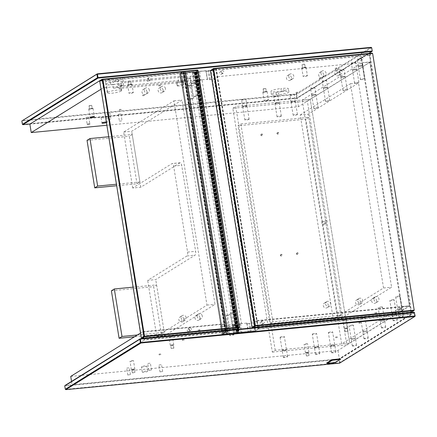 <?xml version="1.0" encoding="UTF-8"?>
<svg xmlns="http://www.w3.org/2000/svg" width="437" height="437" viewBox="0 0 437 437"><rect width="100%" height="100%" fill="white"/><g stroke="black" fill="none" stroke-linecap="round" stroke-linejoin="round"><path stroke-width="0.33" stroke-dasharray="2.19 1.64" d="M195.224 82.943A2.169 0.355 -9.2 0 1 192.87 83.543A2.169 0.355 -9.2 0 1 191.073 83.483A2.169 0.355 -9.2 0 1 193.154 82.784A2.169 0.355 -9.2 0 1 195.35 82.79A2.169 0.355 -9.2 0 1 195.224 82.943M194.115 76.082A2.169 0.355 -9.2 0 1 191.761 76.683A2.169 0.355 -9.2 0 1 189.958 76.622A2.169 0.355 -9.2 0 1 192.045 75.923A2.169 0.355 -9.2 0 1 194.241 75.929A2.169 0.355 -9.2 0 1 194.115 76.082M191.401 85.319A2.169 0.355 -9.2 0 1 189.046 85.92A2.169 0.355 -9.2 0 1 187.249 85.86A2.169 0.355 -9.2 0 1 189.33 85.16A2.169 0.355 -9.2 0 1 191.532 85.166A2.169 0.355 -9.2 0 1 191.401 85.319M190.292 78.458A2.169 0.355 -9.2 0 1 187.937 79.059A2.169 0.355 -9.2 0 1 186.14 78.999A2.169 0.355 -9.2 0 1 188.221 78.299A2.169 0.355 -9.2 0 1 190.417 78.305A2.169 0.355 -9.2 0 1 190.292 78.458M268.345 100.062A2.169 0.355 -9.2 0 1 265.991 100.663A2.169 0.355 -9.2 0 1 264.194 100.603A2.169 0.355 -9.2 0 1 266.275 99.904A2.169 0.355 -9.2 0 1 268.476 99.909A2.169 0.355 -9.2 0 1 268.345 100.062M266.98 91.617A2.169 0.355 170.8 0 0 267.105 91.464A2.169 0.355 170.8 0 0 264.909 91.464A2.169 0.355 170.8 0 0 262.828 92.158A2.169 0.355 170.8 0 0 264.625 92.218A2.169 0.355 170.8 0 0 266.98 91.617M307.282 75.869A2.169 0.355 -9.2 0 1 304.928 76.47A2.169 0.355 -9.2 0 1 303.131 76.409A2.169 0.355 -9.2 0 1 305.212 75.71A2.169 0.355 -9.2 0 1 307.408 75.716A2.169 0.355 -9.2 0 1 307.282 75.869M305.916 67.424A2.169 0.355 170.8 0 0 306.042 67.271A2.169 0.355 170.8 0 0 303.846 67.265A2.169 0.355 170.8 0 0 301.759 67.964A2.169 0.355 170.8 0 0 303.562 68.025A2.169 0.355 170.8 0 0 305.916 67.424M133.187 92.726A2.169 0.355 -9.2 0 1 130.832 93.327A2.169 0.355 -9.2 0 1 129.035 93.267A2.169 0.355 -9.2 0 1 131.116 92.568A2.169 0.355 -9.2 0 1 133.312 92.573A2.169 0.355 -9.2 0 1 133.187 92.726M131.821 84.281A2.169 0.355 170.8 0 0 131.947 84.128A2.169 0.355 170.8 0 0 129.751 84.123A2.169 0.355 170.8 0 0 127.67 84.822A2.169 0.355 170.8 0 0 129.467 84.882A2.169 0.355 170.8 0 0 131.821 84.281M92.884 108.474A2.169 0.355 170.8 0 0 93.01 108.321A2.169 0.355 170.8 0 0 90.814 108.321A2.169 0.355 170.8 0 0 88.733 109.015A2.169 0.355 170.8 0 0 90.53 109.081A2.169 0.355 170.8 0 0 92.884 108.474M297.269 92.923L296.193 93.218L297.269 92.923M297.144 92.131L296.067 92.431L297.144 92.131M320.567 78.442L319.491 78.742L320.567 78.442M320.441 77.649L319.365 77.95L320.441 77.649M335.856 68.942L336.932 68.642L335.856 68.942M335.731 68.15L336.807 67.85L335.731 68.15M120.628 110.026L119.552 110.326L120.628 110.026M120.497 109.234L119.421 109.534L120.497 109.234M143.926 95.545L142.85 95.845L143.926 95.545M143.8 94.758L142.724 95.053L143.8 94.758M159.215 86.045L160.292 85.745L159.215 86.045M159.09 85.253L160.16 84.953L159.09 85.253M106.349 121.989A2.709 0.442 -9.2 0 1 107.311 122.169A2.709 0.442 -9.2 0 1 106.459 122.644M101.264 117.569A2.709 0.442 -9.2 0 1 104.208 116.816A2.709 0.442 -9.2 0 1 106.459 116.892A2.709 0.442 -9.2 0 1 103.853 117.761A2.709 0.442 -9.2 0 1 101.105 117.755A2.709 0.442 -9.2 0 1 101.264 117.569M119.481 121.164L122.076 120.825L119.481 121.164M118.372 114.303L120.967 113.964L118.372 114.303M108.294 119.672L110.889 119.334L108.294 119.672M107.18 112.812L109.78 112.473L107.18 112.812M86.165 117.422L88.76 117.083L86.165 117.422M242.846 106.546A2.169 0.355 -9.2 0 1 245.201 105.94A2.169 0.355 -9.2 0 1 246.998 106.005A2.169 0.355 -9.2 0 1 244.911 106.699A2.169 0.355 -9.2 0 1 242.715 106.699A2.169 0.355 -9.2 0 1 242.846 106.546M241.732 99.685A2.169 0.355 170.8 0 0 241.606 99.838A2.169 0.355 170.8 0 0 243.802 99.838A2.169 0.355 170.8 0 0 245.884 99.144A2.169 0.355 170.8 0 0 244.086 99.079A2.169 0.355 170.8 0 0 241.732 99.685M275.053 103.427A2.169 0.355 -9.2 0 1 277.408 102.821A2.169 0.355 -9.2 0 1 279.205 102.886A2.169 0.355 -9.2 0 1 277.124 103.58A2.169 0.355 -9.2 0 1 274.928 103.58A2.169 0.355 -9.2 0 1 275.053 103.427M273.939 96.566A2.169 0.355 170.8 0 0 273.813 96.719A2.169 0.355 170.8 0 0 276.009 96.719A2.169 0.355 170.8 0 0 278.096 96.025A2.169 0.355 170.8 0 0 276.293 95.96A2.169 0.355 170.8 0 0 273.939 96.566M291.157 101.865A2.169 0.355 -9.2 0 1 293.511 101.264A2.169 0.355 -9.2 0 1 295.308 101.324A2.169 0.355 -9.2 0 1 293.227 102.023A2.169 0.355 -9.2 0 1 291.031 102.018A2.169 0.355 -9.2 0 1 291.157 101.865M290.048 95.004A2.169 0.355 170.8 0 0 289.917 95.157A2.169 0.355 170.8 0 0 292.113 95.162A2.169 0.355 170.8 0 0 294.199 94.463A2.169 0.355 170.8 0 0 292.402 94.403A2.169 0.355 170.8 0 0 290.048 95.004M311.832 95.091A2.169 0.355 -9.2 0 1 314.187 94.485A2.169 0.355 -9.2 0 1 315.984 94.55A2.169 0.355 -9.2 0 1 313.903 95.244A2.169 0.355 -9.2 0 1 311.707 95.244A2.169 0.355 -9.2 0 1 311.832 95.091M310.723 88.23A2.169 0.355 170.8 0 0 310.592 88.383A2.169 0.355 170.8 0 0 312.788 88.383A2.169 0.355 170.8 0 0 314.875 87.69A2.169 0.355 170.8 0 0 313.078 87.624A2.169 0.355 170.8 0 0 310.723 88.23M323.484 87.853A2.169 0.355 -9.2 0 1 325.838 87.247A2.169 0.355 -9.2 0 1 327.635 87.313A2.169 0.355 -9.2 0 1 325.554 88.006A2.169 0.355 -9.2 0 1 323.353 88.001A2.169 0.355 -9.2 0 1 323.484 87.853M322.369 80.992A2.169 0.355 170.8 0 0 322.244 81.14A2.169 0.355 170.8 0 0 324.44 81.145A2.169 0.355 170.8 0 0 326.521 80.452A2.169 0.355 170.8 0 0 324.724 80.386A2.169 0.355 170.8 0 0 322.369 80.992M340.958 76.994A2.169 0.355 -9.2 0 1 343.313 76.388A2.169 0.355 -9.2 0 1 345.11 76.453A2.169 0.355 -9.2 0 1 343.023 77.147A2.169 0.355 -9.2 0 1 340.827 77.147A2.169 0.355 -9.2 0 1 340.958 76.994M339.844 70.133A2.169 0.355 170.8 0 0 339.718 70.286A2.169 0.355 170.8 0 0 341.914 70.286A2.169 0.355 170.8 0 0 343.995 69.592A2.169 0.355 170.8 0 0 342.198 69.527A2.169 0.355 170.8 0 0 339.844 70.133M352.604 69.756A2.169 0.355 -9.2 0 1 354.959 69.15A2.169 0.355 -9.2 0 1 356.756 69.215A2.169 0.355 -9.2 0 1 354.675 69.909A2.169 0.355 -9.2 0 1 352.479 69.904A2.169 0.355 -9.2 0 1 352.604 69.756M351.495 62.895A2.169 0.355 170.8 0 0 351.364 63.043A2.169 0.355 170.8 0 0 353.566 63.048A2.169 0.355 170.8 0 0 355.647 62.354A2.169 0.355 170.8 0 0 353.85 62.289A2.169 0.355 170.8 0 0 351.495 62.895M358.427 66.134A2.169 0.355 -9.2 0 1 360.782 65.534A2.169 0.355 -9.2 0 1 362.584 65.594A2.169 0.355 -9.2 0 1 360.498 66.287A2.169 0.355 -9.2 0 1 358.302 66.287A2.169 0.355 -9.2 0 1 358.427 66.134M357.319 59.274A2.169 0.355 170.8 0 0 357.193 59.427A2.169 0.355 170.8 0 0 359.389 59.427A2.169 0.355 170.8 0 0 361.47 58.733A2.169 0.355 170.8 0 0 359.673 58.673A2.169 0.355 170.8 0 0 357.319 59.274M118.968 88.591A7.314 1.196 170.8 0 0 120.765 87.842A7.314 1.196 170.8 0 0 121.196 87.329A7.314 1.196 170.8 0 0 121.153 87.231L180.989 81.435A3.25 0.53 170.8 0 0 176.685 82.637A3.25 0.53 170.8 0 0 176.99 82.801A3.25 0.53 170.8 0 0 180.634 82.522A3.25 0.53 170.8 0 0 183.108 81.599A3.25 0.53 170.8 0 0 182.803 81.429A3.25 0.53 170.8 0 0 180.989 81.435A3.25 0.53 -9.2 0 1 183.108 81.599A3.25 0.53 -9.2 0 1 178.804 82.795L177.952 77.518A3.25 0.53 170.8 0 0 182.251 76.317A3.25 0.53 170.8 0 0 180.137 76.158L123.032 81.692A7.047 1.153 170.8 0 0 117.526 81.566A7.314 1.196 170.8 0 0 106.322 83.882A7.314 1.196 170.8 0 0 105.896 84.39A7.314 1.196 170.8 0 0 112.844 84.478L113.44 88.17A7.314 1.196 170.8 0 0 118.711 87.007L118.968 88.591L178.804 82.795M177.504 85.969A3.25 0.53 -9.2 0 1 177.198 85.805A3.25 0.53 -9.2 0 1 179.673 84.876A3.25 0.53 -9.2 0 1 183.316 84.598A3.25 0.53 -9.2 0 1 183.616 84.762A3.25 0.53 -9.2 0 1 181.147 85.69A3.25 0.53 -9.2 0 1 177.504 85.969L176.99 82.801M107.693 92.322A7.314 1.196 -9.2 0 1 115.641 90.29A7.314 1.196 -9.2 0 1 121.71 90.497A7.314 1.196 -9.2 0 1 121.278 91.011A7.314 1.196 -9.2 0 1 113.33 93.043A7.314 1.196 -9.2 0 1 107.262 92.835A7.314 1.196 -9.2 0 1 107.693 92.322L106.322 83.882M121.153 87.231L120.896 85.647A7.314 1.196 170.8 0 0 118.121 85.264L117.526 81.566M120.896 85.647L123.627 85.384A7.047 1.153 170.8 0 0 118.121 85.264M123.627 85.384L123.032 81.692M102.651 79.272L182.972 71.493L179.968 73.361A3.25 0.53 170.8 0 0 179.782 73.585A3.25 0.53 170.8 0 0 181.896 73.744L182.901 73.645A3.25 0.53 170.8 0 0 187.009 72.679L193.558 72.045L192.646 72.608A3.25 0.53 170.8 0 0 192.455 72.837A3.25 0.53 170.8 0 0 195.153 72.93A3.25 0.53 170.8 0 0 198.688 72.023L199.594 71.46L206.133 70.827A3.25 0.53 170.8 0 0 205.947 71.051A3.25 0.53 170.8 0 0 208.067 71.209L209.072 71.116A3.25 0.53 170.8 0 0 213.185 70.144L216.189 68.276L369.178 53.461L297.094 98.254L29.869 124.13M112.844 84.478A7.047 1.153 170.8 0 0 119.088 83.522A7.047 1.153 170.8 0 0 120.847 83.046L177.952 77.518M113.44 88.17A7.047 1.153 170.8 0 0 119.689 87.214A7.047 1.153 170.8 0 0 121.448 86.739L118.711 87.007M120.847 83.046L121.448 86.739M216.189 68.276L217.555 76.721L214.551 78.589A3.25 0.53 -9.2 0 1 210.443 79.556L209.432 79.654A3.25 0.53 -9.2 0 1 207.318 79.496A3.25 0.53 -9.2 0 1 207.504 79.272L200.965 79.905L200.053 80.468A3.25 0.53 -9.2 0 1 196.524 81.375A3.25 0.53 -9.2 0 1 193.826 81.282A3.25 0.53 -9.2 0 1 194.017 81.053L194.924 80.49L188.374 81.124A3.25 0.53 -9.2 0 1 184.272 82.09L183.267 82.189A3.25 0.53 -9.2 0 1 181.147 82.03A3.25 0.53 -9.2 0 1 181.339 81.801L184.343 79.938L182.972 71.493M101.04 89.197L103.318 87.782L184.343 79.938M217.555 76.721L370.543 61.907L298.466 106.699L106.879 125.25M207.504 79.272L206.127 70.827M103.318 87.782L102.001 79.671M298.466 106.699L297.094 98.254M370.543 61.907L369.178 53.461M199.594 71.46L200.965 79.905M193.558 72.045L194.924 80.49M187.031 72.673L188.402 81.118M187.009 72.679L188.374 81.124M23.035 124.714L22.653 124.398L296.625 97.872L296.674 98.216L30.016 124.037M22.396 124.348L22.353 120.492L295.991 93.993L296.078 94.49L21.85 120.973M368.844 53.456L296.674 98.216M113.336 84.538L110.818 84.783A7.587 1.24 -9.2 0 1 105.88 84.412A7.587 1.24 -9.2 0 1 115.92 81.615L118.432 81.369A7.587 1.24 -9.2 0 1 123.376 81.741A7.587 1.24 -9.2 0 1 113.336 84.538L112.822 81.369L110.31 81.615A7.587 1.24 -9.2 0 1 105.366 81.244A7.587 1.24 -9.2 0 1 115.406 78.447L117.919 78.207A7.587 1.24 -9.2 0 1 122.863 78.573A7.587 1.24 -9.2 0 1 112.822 81.369M281.439 91.748L283.952 91.508A7.587 1.24 -9.2 0 1 288.895 91.874A7.587 1.24 -9.2 0 1 278.855 94.671L276.342 94.916A7.587 1.24 -9.2 0 1 271.399 94.545A7.587 1.24 -9.2 0 1 281.439 91.748L280.925 88.58L283.438 88.34A7.587 1.24 -9.2 0 1 288.382 88.711A7.587 1.24 -9.2 0 1 278.342 91.508L275.829 91.748A7.587 1.24 -9.2 0 1 270.885 91.377A7.587 1.24 -9.2 0 1 280.925 88.58M304.354 67.336L305.239 67.402L302.562 67.833L304.354 67.336M264.511 92.092L263.631 92.027L266.302 91.595L264.511 92.092M130.264 84.194L131.144 84.259L128.467 84.691L130.264 84.194M90.415 108.955L89.536 108.884L92.207 108.452L90.415 108.955M295.991 93.993L371.16 47.371M371.69 47.715L296.625 94.365L296.215 93.944M296.898 98.167L372.242 51.096M296.625 94.365L297.176 97.741L296.625 97.872L296.078 94.49L296.625 94.365M89.902 105.787L89.022 105.721L91.699 105.284L89.902 105.787M129.751 81.025L130.63 81.091L127.959 81.528L129.751 81.025M263.997 88.93L263.118 88.864L265.789 88.427L263.997 88.93M303.846 64.168L304.726 64.234L302.049 64.665L303.846 64.168M228.038 333.409L223.012 333.835L225.334 332.388L227.295 332.033L225.416 332.136L222.231 334.054L238.198 332.524L236.614 333.415L237.51 333.497L239.405 332.404L255.284 330.869L258.469 328.952L254.962 330.804L228.038 333.409L185.752 72.575L184.381 72.815L226.606 333.529M184.381 72.815L180.781 73.121L183.108 71.668L185.064 71.318L183.19 71.422L180.006 73.34L195.973 71.805L194.389 72.7L195.279 72.782L197.18 71.69L213.059 70.155L216.151 68.232L212.737 70.089L185.812 72.695M196.945 71.854L239.17 332.568M239.066 332.568L196.841 71.848L239.066 332.568M197.032 71.87L239.257 332.59M196.601 72.078L238.826 332.797M196.666 72.1L238.897 332.814M196.235 72.307L238.465 333.021M196.306 72.324L238.531 333.038M195.874 72.531L238.099 333.251M195.94 72.553L238.165 333.267M196.044 71.81L238.269 332.53L196.038 71.821M185.064 71.318L226.989 330.159L185.064 71.318M227.295 332.033L227.027 330.388L227.295 332.033M184.19 71.493L226.415 332.207M183.502 71.608L225.727 332.322M185.048 72.695L227.273 333.415M410.873 311.996L369.489 55.45L210.902 70.63L252.286 327.176L410.873 311.996L411.255 312.313L414.21 310.226M252.482 327.335L252.526 327.684M411.009 311.805L411.588 311.854L370.013 55.149L369.489 55.45M369.298 55.291L369.538 54.767L370.013 55.149L372.635 53.522M210.902 70.63L210.814 70.133L369.538 54.767L372.16 53.134M210.765 70.821L210.481 70.597M373.673 298.072A2.709 2.491 58.1 0 0 371.985 302.027A2.709 2.491 58.1 0 0 376.47 299.913A2.709 2.491 58.1 0 0 373.673 298.072M357.57 299.635A2.709 2.491 58.1 0 0 355.882 303.584A2.709 2.491 58.1 0 0 360.361 301.475A2.709 2.491 58.1 0 0 357.57 299.635M325.357 302.748A2.709 2.491 58.1 0 0 323.675 306.703A2.709 2.491 58.1 0 0 328.154 304.594A2.709 2.491 58.1 0 0 325.357 302.748M337.686 75.885A2.709 2.491 58.1 0 0 339.369 71.93A2.709 2.491 58.1 0 0 334.889 74.039A2.709 2.491 58.1 0 0 337.686 75.885M321.583 77.442A2.709 2.491 58.1 0 0 323.265 73.492A2.709 2.491 58.1 0 0 318.786 75.601A2.709 2.491 58.1 0 0 321.583 77.442M289.37 80.561A2.709 2.491 58.1 0 0 291.058 76.612A2.709 2.491 58.1 0 0 286.574 78.72A2.709 2.491 58.1 0 0 289.37 80.561M261.233 321.823A1.355 1.245 58.1 0 0 260.392 323.801A1.355 1.245 58.1 0 0 262.632 322.746A1.355 1.245 58.1 0 0 261.233 321.823M221.144 74.306A1.355 1.245 58.1 0 0 221.985 72.329A1.355 1.245 58.1 0 0 219.745 73.383A1.355 1.245 58.1 0 0 221.144 74.306M400.636 308.325A1.355 1.245 58.1 0 0 399.789 310.303A1.355 1.245 58.1 0 0 402.035 309.249A1.355 1.245 58.1 0 0 400.636 308.325M360.547 60.803A1.355 1.245 58.1 0 0 361.388 58.831A1.355 1.245 58.1 0 0 359.148 59.885A1.355 1.245 58.1 0 0 360.547 60.803M281.002 254.514A0.814 0.748 58.1 0 0 280.494 255.7A0.814 0.748 58.1 0 0 281.838 255.066A0.814 0.748 58.1 0 0 281.002 254.514M297.105 252.952A0.814 0.748 58.1 0 0 296.597 254.143A0.814 0.748 58.1 0 0 297.941 253.509A0.814 0.748 58.1 0 0 297.105 252.952M277.615 132.624A0.814 0.748 58.1 0 0 277.107 133.809A0.814 0.748 58.1 0 0 278.451 133.176A0.814 0.748 58.1 0 0 277.615 132.624M261.512 134.186A0.814 0.748 58.1 0 0 261.004 135.372A0.814 0.748 58.1 0 0 262.347 134.738A0.814 0.748 58.1 0 0 261.512 134.186M261.785 134.012A0.814 0.748 58.1 0 0 261.277 135.202A0.814 0.748 58.1 0 0 262.621 134.569A0.814 0.748 58.1 0 0 261.785 134.012M277.888 132.455A0.814 0.748 58.1 0 0 277.38 133.64A0.814 0.748 58.1 0 0 278.724 133.006A0.814 0.748 58.1 0 0 277.888 132.455M297.378 252.783A0.814 0.748 58.1 0 0 296.87 253.968A0.814 0.748 58.1 0 0 298.214 253.34A0.814 0.748 58.1 0 0 297.378 252.783M281.275 254.345A0.814 0.748 58.1 0 0 280.767 255.53A0.814 0.748 58.1 0 0 282.111 254.897A0.814 0.748 58.1 0 0 281.275 254.345M362.18 59.787A1.355 1.245 -121.9 0 1 361.252 57.318A1.355 1.245 -121.9 0 1 363.027 57.81A1.355 1.245 -121.9 0 1 362.18 59.787M402.275 307.309A1.355 1.245 58.1 0 0 401.428 309.287A1.355 1.245 58.1 0 0 403.668 308.227A1.355 1.245 58.1 0 0 402.275 307.309M222.783 73.285A1.355 1.245 -121.9 0 1 221.854 70.816A1.355 1.245 -121.9 0 1 223.624 71.307A1.355 1.245 -121.9 0 1 222.783 73.285M262.872 320.807A1.355 1.245 58.1 0 0 262.025 322.785A1.355 1.245 58.1 0 0 264.27 321.73A1.355 1.245 58.1 0 0 262.872 320.807M291.741 79.092A2.709 2.491 58.1 0 0 293.424 75.137A2.709 2.491 58.1 0 0 288.944 77.251A2.709 2.491 58.1 0 0 291.741 79.092M323.948 75.972A2.709 2.491 58.1 0 0 325.636 72.018A2.709 2.491 58.1 0 0 321.151 74.132A2.709 2.491 58.1 0 0 323.948 75.972M340.052 74.41A2.709 2.491 58.1 0 0 341.739 70.461A2.709 2.491 58.1 0 0 337.255 72.569A2.709 2.491 58.1 0 0 340.052 74.41M327.723 301.279A2.709 2.491 58.1 0 0 326.04 305.234A2.709 2.491 58.1 0 0 330.519 303.125A2.709 2.491 58.1 0 0 327.723 301.279M359.935 298.16A2.709 2.491 58.1 0 0 358.247 302.114A2.709 2.491 58.1 0 0 362.732 300.006A2.709 2.491 58.1 0 0 359.935 298.16M376.038 296.603A2.709 2.491 58.1 0 0 374.351 300.552A2.709 2.491 58.1 0 0 378.835 298.444A2.709 2.491 58.1 0 0 376.038 296.603M108.742 136.737L132.22 134.459L139.916 181.961L137.005 183.769L116.674 185.736M132.22 134.459L129.308 136.273L137.005 183.769M87.034 140.364L129.308 136.273M139.916 181.961L116.433 184.234M133.099 287.147L156.583 284.875L153.671 286.683L161.362 334.185L134.47 336.785M111.397 290.78L153.671 286.683M156.583 284.875L164.274 332.371L137.387 334.977M164.274 332.371L161.362 334.185M300.224 114.975L350.463 83.757L383.544 288.005L333.305 319.223L300.224 114.975L308.276 114.199L358.515 82.981L391.596 287.224L341.357 318.442L308.276 114.199M333.305 319.223L341.357 318.442M383.544 288.005L391.596 287.224M350.463 83.757L358.515 82.981M180.088 162.804L140.769 187.238L132.717 188.019L172.036 163.585A3.25 1.169 84.5 0 1 172.233 163.514A3.25 1.169 84.5 0 1 173.636 166.076L187.571 252.1A3.25 1.169 84.5 0 1 186.992 255.945L147.679 280.379L155.73 279.598L195.044 255.164A3.25 1.169 -95.5 0 0 195.623 251.319L181.688 165.295A3.25 1.169 -95.5 0 0 180.284 162.739A3.25 1.169 -95.5 0 0 180.088 162.804L172.036 163.585M132.717 188.019L123.655 132.072L173.893 100.854L206.974 305.102L156.736 336.321L147.679 280.379M156.736 336.321L164.787 335.54L155.73 279.598M123.655 132.072L131.706 131.297L181.945 100.078L215.026 304.321L164.787 335.54M140.769 187.238L131.706 131.297M206.974 305.102L215.026 304.321M173.893 100.854L181.945 100.078M65.943 389.651L65.566 389.334L339.538 362.803L415.15 316.027M339.582 363.152L338.992 359.427L65.015 385.958L65.31 389.285M339.811 363.098L340.084 362.677L339.538 359.296L338.992 359.427L338.899 358.93L414.074 312.308M414.604 312.652L339.538 359.296L339.128 358.875M64.758 385.904L65.26 385.429L338.899 358.93M346.585 328.045L344.793 328.548L347.464 328.116L346.585 328.045M306.736 352.806L308.533 352.309L305.856 352.741L306.736 352.806M172.489 344.908L170.698 345.405L173.369 344.973L172.489 344.908M132.646 369.664L134.438 369.167L131.761 369.598L132.646 369.664M133.154 372.832L134.951 372.335L132.274 372.766L133.154 372.832M173.003 348.071L171.211 348.573L173.882 348.136L173.003 348.071M307.249 355.975L309.041 355.472L306.37 355.909L307.249 355.975M347.098 331.213L345.301 331.716L347.978 331.279L347.098 331.213M142.664 331.699L142.877 332.027L223.902 324.183L223.684 323.85L142.664 331.699L140.528 333.021M223.684 323.85L220.827 325.631A3.25 0.53 170.8 0 0 220.636 325.855A3.25 0.53 170.8 0 0 222.755 326.013L223.76 325.915A3.25 0.53 170.8 0 0 227.874 324.948L234.418 324.314L233.505 324.877A3.25 0.53 170.8 0 0 233.314 325.106A3.25 0.53 170.8 0 0 236.013 325.199A3.25 0.53 170.8 0 0 239.547 324.292L240.454 323.73L246.998 323.096A3.25 0.53 170.8 0 0 246.807 323.32A3.25 0.53 170.8 0 0 248.926 323.478L249.931 323.385A3.25 0.53 170.8 0 0 254.044 322.413L256.901 320.638L257.114 320.966L258.267 329.083L411.261 314.263L411.337 313.755L258.343 328.569M70.728 376.399L337.954 350.523L409.89 305.824L256.901 320.638M397.921 309.959A2.169 0.355 170.8 0 0 397.796 310.112A2.169 0.355 170.8 0 0 399.992 310.117A2.169 0.355 170.8 0 0 402.073 309.418A2.169 0.355 170.8 0 0 400.276 309.358A2.169 0.355 170.8 0 0 397.921 309.959M392.098 313.58A2.169 0.355 170.8 0 0 391.967 313.733A2.169 0.355 170.8 0 0 394.169 313.733A2.169 0.355 170.8 0 0 396.25 313.039A2.169 0.355 170.8 0 0 394.453 312.974A2.169 0.355 170.8 0 0 392.098 313.58M380.447 320.818A2.169 0.355 170.8 0 0 380.321 320.971A2.169 0.355 170.8 0 0 382.517 320.971A2.169 0.355 170.8 0 0 384.598 320.277A2.169 0.355 170.8 0 0 382.801 320.217A2.169 0.355 170.8 0 0 380.447 320.818M362.972 331.678A2.169 0.355 170.8 0 0 362.847 331.83A2.169 0.355 170.8 0 0 365.042 331.83A2.169 0.355 170.8 0 0 367.124 331.137A2.169 0.355 170.8 0 0 365.327 331.071A2.169 0.355 170.8 0 0 362.972 331.678M351.326 338.915A2.169 0.355 170.8 0 0 351.195 339.068A2.169 0.355 170.8 0 0 353.391 339.068A2.169 0.355 170.8 0 0 355.478 338.375A2.169 0.355 170.8 0 0 353.68 338.314A2.169 0.355 170.8 0 0 351.326 338.915M330.645 345.694A2.169 0.355 170.8 0 0 330.519 345.842A2.169 0.355 170.8 0 0 332.715 345.847A2.169 0.355 170.8 0 0 334.802 345.148A2.169 0.355 170.8 0 0 333.005 345.088A2.169 0.355 170.8 0 0 330.645 345.694M314.542 347.251A2.169 0.355 170.8 0 0 314.416 347.404A2.169 0.355 170.8 0 0 316.612 347.404A2.169 0.355 170.8 0 0 318.699 346.71A2.169 0.355 170.8 0 0 316.896 346.65A2.169 0.355 170.8 0 0 314.542 347.251M282.335 350.37A2.169 0.355 170.8 0 0 282.209 350.523A2.169 0.355 170.8 0 0 284.405 350.523A2.169 0.355 170.8 0 0 286.486 349.829A2.169 0.355 170.8 0 0 284.689 349.769A2.169 0.355 170.8 0 0 282.335 350.37M126.763 368.107L129.363 367.768L126.763 368.107M147.782 363.497L150.377 363.158L147.782 363.497M158.975 364.988L161.57 364.649L158.975 364.988M141.61 366.67A2.709 0.442 170.8 0 0 141.451 366.862A2.709 0.442 170.8 0 0 144.199 366.867A2.709 0.442 170.8 0 0 146.805 365.993A2.709 0.442 170.8 0 0 144.554 365.916A2.709 0.442 170.8 0 0 141.61 366.67M198.709 329.869L199.78 329.569L198.709 329.869M183.414 339.374L182.344 339.669L183.414 339.374M160.117 353.85L159.041 354.15L160.117 353.85M375.35 312.766L376.426 312.466L375.35 312.766M360.061 322.266L358.985 322.566L360.061 322.266M336.763 336.747L335.687 337.047L336.763 336.747M133.367 360.782A1.759 0.29 170.8 0 0 133.471 360.656A1.759 0.29 170.8 0 0 131.684 360.656A1.759 0.29 170.8 0 0 129.991 361.219A1.759 0.29 170.8 0 0 131.455 361.268A1.759 0.29 170.8 0 0 133.367 360.782M172.304 336.588A1.759 0.29 170.8 0 0 172.402 336.463A1.759 0.29 170.8 0 0 170.621 336.457A1.759 0.29 170.8 0 0 168.928 337.025A1.759 0.29 170.8 0 0 170.386 337.074A1.759 0.29 170.8 0 0 172.304 336.588M346.394 319.726A1.759 0.29 170.8 0 0 346.497 319.605A1.759 0.29 170.8 0 0 344.717 319.6A1.759 0.29 170.8 0 0 343.023 320.168A1.759 0.29 170.8 0 0 344.482 320.217A1.759 0.29 170.8 0 0 346.394 319.726M307.462 343.924A1.759 0.29 170.8 0 0 307.566 343.799A1.759 0.29 170.8 0 0 305.78 343.799A1.759 0.29 170.8 0 0 304.086 344.361A1.759 0.29 170.8 0 0 305.545 344.411A1.759 0.29 170.8 0 0 307.462 343.924M232.713 328.012A2.169 0.355 170.8 0 0 232.839 327.859A2.169 0.355 170.8 0 0 230.643 327.854A2.169 0.355 170.8 0 0 228.562 328.553A2.169 0.355 170.8 0 0 230.359 328.613A2.169 0.355 170.8 0 0 232.713 328.012M236.537 325.636A2.169 0.355 170.8 0 0 236.663 325.483A2.169 0.355 170.8 0 0 234.467 325.478A2.169 0.355 170.8 0 0 232.386 326.177A2.169 0.355 170.8 0 0 234.183 326.237A2.169 0.355 170.8 0 0 236.537 325.636M258.267 329.083L255.41 330.858A3.25 0.53 -9.2 0 1 251.297 331.825L250.292 331.923A3.25 0.53 -9.2 0 1 248.172 331.765A3.25 0.53 -9.2 0 1 248.363 331.536L241.825 332.169L240.913 332.737A3.25 0.53 -9.2 0 1 237.378 333.644A3.25 0.53 -9.2 0 1 234.685 333.551A3.25 0.53 -9.2 0 1 234.871 333.322L235.783 332.759L229.239 333.387A3.25 0.53 -9.2 0 1 225.131 334.36L224.121 334.458A3.25 0.53 -9.2 0 1 222.007 334.3A3.25 0.53 -9.2 0 1 222.198 334.07L225.055 332.295L224.935 330.591M224.902 330.361L223.902 324.183M225.131 331.781L144.106 339.631L144.03 340.144L225.055 332.295M144.03 340.144L72.094 384.844L339.325 358.968L411.261 314.263M134.733 369.227A1.759 0.29 -9.2 0 1 132.821 369.713A1.759 0.29 -9.2 0 1 131.362 369.664A1.759 0.29 -9.2 0 1 133.05 369.101A1.759 0.29 -9.2 0 1 134.836 369.101A1.759 0.29 -9.2 0 1 134.733 369.227M173.669 345.028A1.759 0.29 -9.2 0 1 171.757 345.52A1.759 0.29 -9.2 0 1 170.293 345.47A1.759 0.29 -9.2 0 1 171.987 344.902A1.759 0.29 -9.2 0 1 173.773 344.908A1.759 0.29 -9.2 0 1 173.669 345.028M347.765 328.171A1.759 0.29 -9.2 0 1 345.853 328.662A1.759 0.29 -9.2 0 1 344.389 328.613A1.759 0.29 -9.2 0 1 346.082 328.045A1.759 0.29 -9.2 0 1 347.868 328.05A1.759 0.29 -9.2 0 1 347.765 328.171M308.828 352.364A1.759 0.29 -9.2 0 1 306.916 352.856A1.759 0.29 -9.2 0 1 305.452 352.806A1.759 0.29 -9.2 0 1 307.145 352.238A1.759 0.29 -9.2 0 1 308.932 352.244A1.759 0.29 -9.2 0 1 308.828 352.364M71.542 381.435L72.094 384.844M142.877 332.027L143.877 338.205M143.915 338.435L144.106 339.631M257.114 320.966L410.103 306.151L411.102 312.329M411.141 312.559L411.337 313.755M410.103 306.151L409.89 305.824M237.646 332.497A2.169 0.355 170.8 0 0 237.777 332.344A2.169 0.355 170.8 0 0 235.576 332.339A2.169 0.355 170.8 0 0 233.495 333.038A2.169 0.355 170.8 0 0 235.292 333.098A2.169 0.355 170.8 0 0 237.646 332.497M233.828 334.873A2.169 0.355 170.8 0 0 233.953 334.72A2.169 0.355 170.8 0 0 231.757 334.715A2.169 0.355 170.8 0 0 229.671 335.414A2.169 0.355 170.8 0 0 231.468 335.474A2.169 0.355 170.8 0 0 233.828 334.873M336.889 337.539L335.813 337.834L336.889 337.539M360.186 323.058L359.11 323.358L360.186 323.058M375.476 313.558L376.552 313.258L375.476 313.558M160.248 354.642L159.172 354.942L160.248 354.642M183.545 340.166L182.469 340.461L183.545 340.166M198.835 330.662L199.911 330.361L198.835 330.662M142.467 371.947A2.709 0.442 170.8 0 0 142.309 372.138A2.709 0.442 170.8 0 0 145.051 372.144A2.709 0.442 170.8 0 0 147.657 371.27A2.709 0.442 170.8 0 0 145.412 371.193A2.709 0.442 170.8 0 0 142.467 371.947M160.084 371.849L162.679 371.51L160.084 371.849M148.897 370.358L151.492 370.019L148.897 370.358M127.877 374.968L130.472 374.629L127.877 374.968M283.444 357.231A2.169 0.355 170.8 0 0 283.318 357.384A2.169 0.355 170.8 0 0 285.514 357.384A2.169 0.355 170.8 0 0 287.601 356.69A2.169 0.355 170.8 0 0 285.803 356.63A2.169 0.355 170.8 0 0 283.444 357.231M315.656 354.112A2.169 0.355 170.8 0 0 315.53 354.265A2.169 0.355 170.8 0 0 317.726 354.265A2.169 0.355 170.8 0 0 319.808 353.571A2.169 0.355 170.8 0 0 318.01 353.511A2.169 0.355 170.8 0 0 315.656 354.112M331.759 352.555A2.169 0.355 170.8 0 0 331.634 352.703A2.169 0.355 170.8 0 0 333.83 352.708A2.169 0.355 170.8 0 0 335.911 352.009A2.169 0.355 170.8 0 0 334.114 351.949A2.169 0.355 170.8 0 0 331.759 352.555M352.435 345.776A2.169 0.355 170.8 0 0 352.309 345.929A2.169 0.355 170.8 0 0 354.505 345.929A2.169 0.355 170.8 0 0 356.587 345.235A2.169 0.355 170.8 0 0 354.789 345.175A2.169 0.355 170.8 0 0 352.435 345.776M364.087 338.538A2.169 0.355 170.8 0 0 363.955 338.691A2.169 0.355 170.8 0 0 366.151 338.691A2.169 0.355 170.8 0 0 368.238 337.998A2.169 0.355 170.8 0 0 366.441 337.932A2.169 0.355 170.8 0 0 364.087 338.538M381.556 327.679A2.169 0.355 170.8 0 0 381.43 327.832A2.169 0.355 170.8 0 0 383.626 327.832A2.169 0.355 170.8 0 0 385.713 327.138A2.169 0.355 170.8 0 0 383.91 327.078A2.169 0.355 170.8 0 0 381.556 327.679M393.207 320.441A2.169 0.355 170.8 0 0 393.082 320.594A2.169 0.355 170.8 0 0 395.277 320.594A2.169 0.355 170.8 0 0 397.359 319.9A2.169 0.355 170.8 0 0 395.561 319.835A2.169 0.355 170.8 0 0 393.207 320.441M399.03 316.82A2.169 0.355 170.8 0 0 398.905 316.972A2.169 0.355 170.8 0 0 401.1 316.978A2.169 0.355 170.8 0 0 403.187 316.279A2.169 0.355 170.8 0 0 401.385 316.219A2.169 0.355 170.8 0 0 399.03 316.82M229.239 333.387L227.874 324.948M234.418 324.314L235.783 332.759M240.454 323.73L241.825 332.169M246.998 323.096L248.363 331.536M337.954 350.523L339.325 358.968M100.1 80.856L194.913 71.673L194.667 72.203L100.188 81.353L100.1 80.856M197.529 70.046L194.913 71.673L195.383 72.056L194.667 72.203M198.005 70.428L195.383 72.056L236.958 328.761L236.384 328.717L194.864 72.362M141.812 338.407L141.763 338.058L236.242 328.908L236.625 329.225L239.58 327.133M141.342 338.019L141.763 338.058M99.762 81.315L141.572 337.899M183.868 319.13A2.709 2.491 58.1 0 0 179.924 317.076A2.709 2.491 58.1 0 0 179.241 320.687A2.709 2.491 58.1 0 0 183.868 319.13M199.971 317.573A2.709 2.491 58.1 0 0 196.027 315.514A2.709 2.491 58.1 0 0 195.344 319.13A2.709 2.491 58.1 0 0 199.971 317.573M147.029 91.666A2.709 2.491 58.1 0 0 143.079 89.607A2.709 2.491 58.1 0 0 142.396 93.223A2.709 2.491 58.1 0 0 147.029 91.666M163.132 90.104A2.709 2.491 58.1 0 0 159.183 88.05A2.709 2.491 58.1 0 0 158.5 91.661A2.709 2.491 58.1 0 0 163.132 90.104M189.734 330.088A1.355 1.245 58.1 0 0 187.757 329.061A1.355 1.245 58.1 0 0 187.418 330.869A1.355 1.245 58.1 0 0 189.734 330.088M149.214 79.927A1.355 1.245 58.1 0 0 147.242 78.9A1.355 1.245 58.1 0 0 146.898 80.708A1.355 1.245 58.1 0 0 149.214 79.927M150.852 78.911A1.355 1.245 -121.9 0 1 148.536 79.687A1.355 1.245 -121.9 0 1 148.88 77.884A1.355 1.245 -121.9 0 1 150.852 78.911M191.373 329.072A1.355 1.245 58.1 0 0 189.396 328.04A1.355 1.245 58.1 0 0 189.057 329.848A1.355 1.245 58.1 0 0 191.373 329.072M165.497 88.635A2.709 2.491 58.1 0 0 161.553 86.575A2.709 2.491 58.1 0 0 160.865 90.191A2.709 2.491 58.1 0 0 165.497 88.635M149.394 90.197A2.709 2.491 58.1 0 0 145.445 88.137A2.709 2.491 58.1 0 0 144.762 91.754A2.709 2.491 58.1 0 0 149.394 90.197M202.336 316.104A2.709 2.491 58.1 0 0 198.393 314.045A2.709 2.491 58.1 0 0 197.71 317.661A2.709 2.491 58.1 0 0 202.336 316.104M186.233 317.661A2.709 2.491 58.1 0 0 182.289 315.601A2.709 2.491 58.1 0 0 181.606 319.218A2.709 2.491 58.1 0 0 186.233 317.661M240.847 123.944L308.79 117.362L340.844 315.274L272.906 321.856L240.847 123.944L237.936 125.752L305.878 119.175L337.932 317.087L269.99 323.664L237.936 125.752M272.906 321.856L269.99 323.664M340.844 315.274L337.932 317.087M308.79 117.362L305.878 119.175M326.16 222.875A1.355 1.245 -121.9 0 1 325.232 220.406A1.355 1.245 -121.9 0 1 327.002 220.898A1.355 1.245 -121.9 0 1 326.16 222.875M323.249 224.689A1.355 1.245 58.1 0 0 324.09 222.712A1.355 1.245 58.1 0 0 321.851 223.766A1.355 1.245 58.1 0 0 323.249 224.689M246.872 106.153A2.174 0.355 170.8 0 0 247.003 106A2.174 0.355 170.8 0 0 244.802 105.994A2.174 0.355 170.8 0 0 242.71 106.694A2.174 0.355 170.8 0 0 244.512 106.759A2.174 0.355 170.8 0 0 246.872 106.153M249.014 119.345A2.174 0.355 -9.2 0 1 246.654 119.951A2.174 0.355 -9.2 0 1 244.851 119.891A2.174 0.355 -9.2 0 1 244.977 119.738A2.174 0.355 -9.2 0 1 247.337 119.132A2.174 0.355 -9.2 0 1 249.139 119.197A2.174 0.355 -9.2 0 1 249.014 119.345M279.085 103.034A2.174 0.355 170.8 0 0 279.21 102.881A2.174 0.355 170.8 0 0 277.009 102.881A2.174 0.355 170.8 0 0 274.922 103.574A2.174 0.355 170.8 0 0 276.725 103.64A2.174 0.355 170.8 0 0 279.085 103.034M281.22 116.226A2.174 0.355 -9.2 0 1 278.861 116.832A2.174 0.355 -9.2 0 1 277.058 116.772A2.174 0.355 -9.2 0 1 277.184 116.619A2.174 0.355 -9.2 0 1 279.543 116.013A2.174 0.355 -9.2 0 1 281.346 116.078A2.174 0.355 -9.2 0 1 281.22 116.226M295.188 101.477A2.174 0.355 170.8 0 0 295.314 101.324A2.174 0.355 170.8 0 0 293.112 101.318A2.174 0.355 170.8 0 0 291.026 102.018A2.174 0.355 170.8 0 0 292.828 102.078A2.174 0.355 170.8 0 0 295.188 101.477M297.324 114.669A2.174 0.355 -9.2 0 1 294.964 115.275A2.174 0.355 -9.2 0 1 293.161 115.21A2.174 0.355 -9.2 0 1 293.287 115.057A2.174 0.355 -9.2 0 1 295.647 114.456A2.174 0.355 -9.2 0 1 297.45 114.516A2.174 0.355 -9.2 0 1 297.324 114.669M286.366 349.982A2.174 0.355 -9.2 0 1 284.006 350.583A2.174 0.355 -9.2 0 1 282.204 350.523A2.174 0.355 -9.2 0 1 284.29 349.824A2.174 0.355 -9.2 0 1 286.492 349.829A2.174 0.355 -9.2 0 1 286.366 349.982M280.193 337.178A2.174 0.355 -9.2 0 1 282.553 336.572A2.174 0.355 -9.2 0 1 284.356 336.632A2.174 0.355 -9.2 0 1 284.23 336.785A2.174 0.355 -9.2 0 1 281.87 337.391A2.174 0.355 -9.2 0 1 280.068 337.326A2.174 0.355 -9.2 0 1 280.193 337.178M318.573 346.863A2.174 0.355 -9.2 0 1 316.213 347.464A2.174 0.355 -9.2 0 1 314.411 347.404A2.174 0.355 -9.2 0 1 316.497 346.705A2.174 0.355 -9.2 0 1 318.704 346.71A2.174 0.355 -9.2 0 1 318.573 346.863M312.4 334.059A2.174 0.355 -9.2 0 1 314.76 333.453A2.174 0.355 -9.2 0 1 316.563 333.513A2.174 0.355 -9.2 0 1 316.437 333.666A2.174 0.355 -9.2 0 1 314.077 334.272A2.174 0.355 -9.2 0 1 312.275 334.212A2.174 0.355 -9.2 0 1 312.4 334.059M334.676 345.301A2.174 0.355 -9.2 0 1 332.317 345.907A2.174 0.355 -9.2 0 1 330.514 345.842A2.174 0.355 -9.2 0 1 332.606 345.148A2.174 0.355 -9.2 0 1 334.808 345.148A2.174 0.355 -9.2 0 1 334.676 345.301M328.504 332.497A2.174 0.355 -9.2 0 1 330.864 331.896A2.174 0.355 -9.2 0 1 332.666 331.956A2.174 0.355 -9.2 0 1 332.541 332.109A2.174 0.355 -9.2 0 1 330.181 332.71A2.174 0.355 -9.2 0 1 328.378 332.65A2.174 0.355 -9.2 0 1 328.504 332.497M272.322 352.102L346.803 344.891L307.315 101.062L232.834 108.278L272.322 352.102L275.234 350.294L349.72 343.083L310.226 99.254L235.745 106.464L275.234 350.294M232.834 108.278L235.745 106.464M307.315 101.062L310.226 99.254L302.175 100.035L341.663 343.859L401.953 306.61L362.464 62.781L361.912 62.912L401.406 306.741M346.803 344.891L349.72 343.083L341.663 343.859M369.707 62.081L409.458 305.96L369.964 62.13L362.464 62.781M369.964 62.13L310.226 99.254L349.72 343.083L409.458 305.96M361.912 62.912L302.175 100.035M313.116 95.348A2.174 0.355 170.8 0 0 315.989 94.545A2.174 0.355 170.8 0 0 313.788 94.545A2.174 0.355 170.8 0 0 311.701 95.239A2.174 0.355 170.8 0 0 313.116 95.348M324.762 88.11A2.174 0.355 170.8 0 0 327.641 87.307A2.174 0.355 170.8 0 0 325.439 87.302A2.174 0.355 170.8 0 0 323.347 88.001A2.174 0.355 170.8 0 0 324.762 88.11M342.237 77.251A2.174 0.355 170.8 0 0 345.115 76.448A2.174 0.355 170.8 0 0 342.914 76.442A2.174 0.355 170.8 0 0 340.822 77.141A2.174 0.355 170.8 0 0 342.237 77.251M353.888 70.013A2.174 0.355 170.8 0 0 356.761 69.21A2.174 0.355 170.8 0 0 354.56 69.204A2.174 0.355 170.8 0 0 352.473 69.904A2.174 0.355 170.8 0 0 353.888 70.013M359.711 66.391A2.174 0.355 170.8 0 0 362.59 65.588A2.174 0.355 170.8 0 0 360.383 65.588A2.174 0.355 170.8 0 0 358.296 66.287A2.174 0.355 170.8 0 0 359.711 66.391M409.201 305.905L401.953 306.61M315.252 108.54A2.174 0.355 -9.2 0 1 313.837 108.436A2.174 0.355 -9.2 0 1 316.71 107.633A2.174 0.355 -9.2 0 1 318.125 107.742A2.174 0.355 -9.2 0 1 315.252 108.54M326.903 101.302A2.174 0.355 -9.2 0 1 325.489 101.198A2.174 0.355 -9.2 0 1 328.362 100.395A2.174 0.355 -9.2 0 1 329.777 100.499A2.174 0.355 -9.2 0 1 326.903 101.302M344.378 90.443A2.174 0.355 -9.2 0 1 342.958 90.339A2.174 0.355 -9.2 0 1 345.836 89.536A2.174 0.355 -9.2 0 1 347.251 89.645A2.174 0.355 -9.2 0 1 344.378 90.443M356.024 83.205A2.174 0.355 -9.2 0 1 354.609 83.101A2.174 0.355 -9.2 0 1 357.482 82.298A2.174 0.355 -9.2 0 1 358.903 82.402A2.174 0.355 -9.2 0 1 356.024 83.205M361.847 79.583A2.174 0.355 -9.2 0 1 360.432 79.479A2.174 0.355 -9.2 0 1 363.311 78.676A2.174 0.355 -9.2 0 1 364.726 78.786A2.174 0.355 -9.2 0 1 361.847 79.583M352.604 339.172A2.174 0.355 -9.2 0 1 351.19 339.068A2.174 0.355 -9.2 0 1 353.282 338.369A2.174 0.355 -9.2 0 1 355.483 338.375A2.174 0.355 -9.2 0 1 352.604 339.172M351.927 325.073A2.174 0.355 -9.2 0 1 353.347 325.177A2.174 0.355 -9.2 0 1 350.469 325.98A2.174 0.355 -9.2 0 1 349.054 325.876A2.174 0.355 -9.2 0 1 351.927 325.073M364.256 331.934A2.174 0.355 -9.2 0 1 362.841 331.83A2.174 0.355 -9.2 0 1 364.928 331.131A2.174 0.355 -9.2 0 1 367.129 331.137A2.174 0.355 -9.2 0 1 364.256 331.934M363.579 317.836A2.174 0.355 -9.2 0 1 364.993 317.939A2.174 0.355 -9.2 0 1 362.12 318.742A2.174 0.355 -9.2 0 1 360.705 318.633A2.174 0.355 -9.2 0 1 363.579 317.836M381.73 321.075A2.174 0.355 -9.2 0 1 380.316 320.971A2.174 0.355 -9.2 0 1 382.402 320.272A2.174 0.355 -9.2 0 1 384.604 320.277A2.174 0.355 -9.2 0 1 381.73 321.075M381.053 306.976A2.174 0.355 -9.2 0 1 382.468 307.08A2.174 0.355 -9.2 0 1 379.595 307.883A2.174 0.355 -9.2 0 1 378.18 307.779A2.174 0.355 -9.2 0 1 381.053 306.976M393.382 313.837A2.174 0.355 -9.2 0 1 391.962 313.733A2.174 0.355 -9.2 0 1 394.054 313.034A2.174 0.355 -9.2 0 1 396.255 313.034A2.174 0.355 -9.2 0 1 393.382 313.837M392.705 299.738A2.174 0.355 -9.2 0 1 394.119 299.842A2.174 0.355 -9.2 0 1 391.241 300.645A2.174 0.355 -9.2 0 1 389.826 300.536A2.174 0.355 -9.2 0 1 392.705 299.738M399.205 310.221A2.174 0.355 -9.2 0 1 397.79 310.112A2.174 0.355 -9.2 0 1 399.877 309.412A2.174 0.355 -9.2 0 1 402.078 309.418A2.174 0.355 -9.2 0 1 399.205 310.221M398.528 296.117A2.174 0.355 -9.2 0 1 399.942 296.22A2.174 0.355 -9.2 0 1 397.069 297.023A2.174 0.355 -9.2 0 1 395.649 296.92A2.174 0.355 -9.2 0 1 398.528 296.117M192.482 83.587A2.174 0.355 170.8 0 0 195.355 82.784A2.174 0.355 170.8 0 0 193.154 82.784A2.174 0.355 170.8 0 0 191.067 83.483A2.174 0.355 170.8 0 0 192.482 83.587M196.076 95.872A2.174 0.355 170.8 0 0 193.203 96.675A2.174 0.355 170.8 0 0 194.618 96.779A2.174 0.355 170.8 0 0 197.497 95.982A2.174 0.355 170.8 0 0 196.076 95.872M188.658 85.963A2.174 0.355 170.8 0 0 191.537 85.16A2.174 0.355 170.8 0 0 189.33 85.16A2.174 0.355 170.8 0 0 187.244 85.854A2.174 0.355 170.8 0 0 188.658 85.963M192.258 98.249A2.174 0.355 170.8 0 0 189.379 99.052A2.174 0.355 170.8 0 0 190.794 99.155A2.174 0.355 170.8 0 0 193.673 98.358A2.174 0.355 170.8 0 0 192.258 98.249M235.253 325.374A2.174 0.355 -9.2 0 1 236.668 325.483A2.174 0.355 -9.2 0 1 234.582 326.182A2.174 0.355 -9.2 0 1 232.38 326.177A2.174 0.355 -9.2 0 1 235.253 325.374M231.659 313.089A2.174 0.355 -9.2 0 1 230.239 312.985A2.174 0.355 -9.2 0 1 233.118 312.182A2.174 0.355 -9.2 0 1 234.532 312.286A2.174 0.355 -9.2 0 1 231.659 313.089M231.43 327.75A2.174 0.355 -9.2 0 1 232.845 327.859A2.174 0.355 -9.2 0 1 230.758 328.558A2.174 0.355 -9.2 0 1 228.556 328.553A2.174 0.355 -9.2 0 1 231.43 327.75M227.835 315.465A2.174 0.355 -9.2 0 1 226.421 315.356A2.174 0.355 -9.2 0 1 229.294 314.558A2.174 0.355 -9.2 0 1 230.709 314.662A2.174 0.355 -9.2 0 1 227.835 315.465M196.879 81.249L198.698 80.118L238.192 323.948L236.368 325.079L196.879 81.249L195.372 81.397L234.86 325.226L236.679 324.096L197.191 80.266L195.372 81.397M236.368 325.079L234.86 325.226M198.698 80.118L201.97 79.802L241.464 323.631L229.993 330.754L190.505 86.93L201.97 79.802M182.453 87.706L193.919 80.583L233.407 324.412L221.941 331.536L182.453 87.706L190.505 86.93M193.919 80.583L197.191 80.266M238.192 323.948L241.464 323.631M233.407 324.412L236.679 324.096M221.941 331.536L229.993 330.754M327.023 363.497L335.321 362.431L340.598 359.116M334.939 362.246L326.772 363.289M340.56 358.886L335.277 362.164M183.316 84.598L182.803 81.429M121.278 91.011L120.765 87.842M119.088 83.522L119.689 87.214M180.137 76.158L180.989 81.435M181.339 81.801L179.968 73.361M183.267 82.189L181.896 73.744M184.272 82.09L182.901 73.645M214.551 78.589L213.185 70.144M210.443 79.556L209.072 71.116M209.432 79.654L208.067 71.209M200.053 80.468L198.688 72.023M194.017 81.053L192.646 72.608M283.952 91.508L283.438 88.34M276.342 94.916L275.829 91.748M278.855 94.671L278.342 91.508M110.818 84.783L110.31 81.615M118.432 81.369L117.919 78.207M115.92 81.615L115.406 78.447M185.73 72.679L227.961 333.393L185.725 72.689M212.737 70.089L254.427 327.499M254.465 327.728L254.962 330.804M212.906 70.046L254.602 327.482M254.64 327.712L255.137 330.765M215.731 68.292L257.661 327.187M257.699 327.417L257.956 329.012M215.905 68.265L257.835 327.171M257.874 327.4L258.13 328.968M216.157 68.243L258.087 327.144M258.125 327.373L258.382 328.946M216.233 68.243L258.163 327.138M258.201 327.368L258.458 328.963L258.212 327.368M213.229 70.111L255.454 330.825M213.059 70.155L255.284 330.869M197.18 71.69L239.405 332.404M197.043 71.723L239.268 332.437M196.535 72.061L238.76 332.776M238.378 333.021L196.147 72.302L238.394 333.005M195.809 72.515L238.034 333.229M195.405 72.755L237.63 333.469M195.279 72.782L237.51 333.497M194.416 72.864L236.641 333.578M194.345 72.859L236.57 333.573L194.345 72.859M194.389 72.7L236.614 333.415M194.531 72.662L236.761 333.376M194.569 72.657L236.794 333.376M194.711 72.618L236.936 333.338M194.755 72.476L236.98 333.191M194.897 72.438L237.122 333.152M194.929 72.433L237.16 333.147M195.077 72.395L237.302 333.109M195.115 72.247L237.346 332.967M195.263 72.209L237.488 332.928M195.295 72.209L237.52 332.923M195.437 72.171L237.668 332.885M195.481 72.023L237.706 332.737M195.623 71.985L237.854 332.699M195.7 71.974L237.925 332.694M195.836 71.947L238.061 332.661M195.973 71.805L238.198 332.524M180.093 73.345L222.324 334.059M222.231 334.054L180.006 73.34L222.242 334.043M183.016 71.46L224.951 330.356M224.989 330.585L225.246 332.18M183.19 71.433L225.126 330.339M225.164 330.569L225.416 332.136M184.938 71.264L226.874 330.17M226.907 330.399L227.164 331.967M185.026 71.258L226.956 330.159M226.994 330.388L227.251 331.973M184.949 71.362L227.174 332.076M183.278 71.63L225.503 332.344M183.108 71.668L225.334 332.388M223.012 333.835L180.781 73.121L223.017 333.824M180.869 73.126L223.099 333.841M183.917 72.832L226.142 333.546M226.229 333.551L184.004 72.837L226.224 333.562M184.075 72.864L226.306 333.578M184.217 72.848L226.442 333.568M185.752 72.575L227.464 330.11M227.497 330.339L227.977 333.289M185.889 72.58L227.601 330.099L185.9 72.569M227.633 330.328L228.119 333.294L227.644 330.328M173.636 166.076L181.688 165.295M187.571 252.1L195.623 251.319M186.992 255.945L195.044 255.164M222.198 334.07L220.827 325.631M255.41 330.858L254.044 322.413M224.121 334.458L222.755 326.013M225.131 334.36L223.76 325.915M234.871 333.322L233.505 324.877M240.913 332.737L239.547 324.292M250.292 331.923L248.926 323.478M251.297 331.825L249.931 323.385M189.958 76.622L193.203 96.675M194.241 75.929L195.35 82.79M186.14 78.999L187.249 85.86M190.417 78.305L193.673 98.358M262.828 92.158L264.194 100.603M267.105 91.464L268.476 99.909M301.759 67.964L303.131 76.409M306.042 67.271L307.408 75.716M127.67 84.822L129.035 93.267M131.947 84.128L133.312 92.573M88.733 109.015L90.098 117.46M93.01 108.321L94.381 116.766M296.067 92.431L296.193 93.218M297.673 92.169L297.799 92.961M319.365 77.95L319.491 78.742M320.971 77.688L321.097 78.48M335.201 68.112L335.326 68.904M336.807 67.85L336.932 68.642M119.421 109.534L119.552 110.326M121.027 109.272L121.158 110.064M142.724 95.053L142.85 95.845M144.325 94.796L144.456 95.588M158.56 85.215L158.686 86.007M160.16 84.953L160.292 85.745M101.105 117.755L101.963 123.037M106.459 116.892L107.311 122.169M118.29 114.396L119.405 121.257M120.967 113.964L122.076 120.825M107.103 112.904L108.212 119.765M109.78 112.473L110.889 119.334M86.084 117.515L87.192 124.376M88.76 117.083L89.869 123.944M246.998 106.005L245.884 99.144M242.715 106.699L241.606 99.838M281.346 116.078L278.096 96.025M277.058 116.772L273.813 96.719M297.45 114.516L294.199 94.463M291.031 102.018L289.917 95.157M318.125 107.742L314.875 87.69M311.707 95.244L310.592 88.383M329.777 100.499L326.521 80.452M325.489 101.198L322.244 81.14M347.251 89.645L343.995 69.592M340.827 77.147L339.718 70.286M358.903 82.402L355.647 62.354M354.609 83.101L351.364 63.043M362.584 65.594L361.47 58.733M358.302 66.287L357.193 59.427M177.198 85.805L176.685 82.637M183.616 84.762L182.251 76.317M121.71 90.497L121.196 87.329M107.262 92.835L105.896 84.39M179.782 73.585L181.147 82.03M205.947 71.051L207.318 79.496M192.455 72.837L193.826 81.282M89.022 105.721L89.536 108.884M91.699 105.284L92.207 108.452M127.959 81.528L128.467 84.691M130.63 81.091L131.144 84.259M263.118 88.864L263.631 92.027M265.789 88.427L266.302 91.595M302.049 64.665L302.562 67.833M304.726 64.234L305.239 67.402M271.399 94.545L270.885 91.377M288.895 91.874L288.382 88.711M123.376 81.741L122.863 78.573M105.88 84.412L105.366 81.244M216.239 68.238L258.174 327.138M197.071 71.854L239.296 332.568M196.513 72.078L238.739 332.792M196.694 72.083L238.919 332.797M196.328 72.307L238.553 333.027M195.787 72.531L238.012 333.245M195.962 72.537L238.192 333.251M183.988 72.859L226.213 333.573M261.484 134.115L261.211 134.285M262.342 135.497L262.069 135.667M277.588 132.558L277.315 132.728M278.445 133.935L278.172 134.104M297.078 252.886L296.805 253.056M297.936 254.268L297.663 254.438M280.969 254.443L280.696 254.613M281.832 255.825L281.559 255.995M361.044 60.634L362.683 59.618M359.618 58.334L361.252 57.318M401.772 307.479L400.134 308.495M403.204 309.778L401.565 310.794M221.646 74.137L223.28 73.116M220.215 71.832L221.854 70.816M262.369 320.977L260.731 321.993M263.801 323.276L262.162 324.298M289.878 74.153L287.513 75.623M292.741 78.753L290.376 80.222M322.091 71.034L319.726 72.504M324.948 75.634L322.582 77.103M338.194 69.472L335.829 70.941M341.051 74.077L338.686 75.546M326.723 301.617L324.358 303.087M329.585 306.222L327.215 307.692M358.93 298.498L356.565 299.968M361.792 303.103L359.427 304.573M375.033 296.942L372.668 298.411M377.896 301.541L375.53 303.01M180.284 162.739L172.233 163.514M134.951 372.335L134.438 369.167M132.274 372.766L131.761 369.598M173.882 348.136L173.369 344.973M171.211 348.573L170.698 345.405M309.041 355.472L308.533 352.309M306.37 355.909L305.856 352.741M347.978 331.279L347.464 328.116M345.301 331.716L344.793 328.548M237.777 332.344L234.532 312.286M233.495 333.038L230.239 312.985M233.953 334.72L230.709 314.662M229.671 335.414L226.421 315.356M308.932 352.244L307.566 343.799M305.452 352.806L304.086 344.361M347.868 328.05L346.497 319.605M344.389 328.613L343.023 320.168M173.773 344.908L172.402 336.463M170.293 345.47L168.928 337.025M134.836 369.101L133.471 360.656M131.362 369.664L129.991 361.219M337.419 337.577L337.293 336.785M335.813 337.834L335.687 337.047M360.716 323.096L360.591 322.309M359.11 323.358L358.985 322.566M376.552 313.258L376.426 312.466M374.946 313.52L374.82 312.728M160.778 354.68L160.647 353.888M159.172 354.942L159.041 354.15M184.075 340.204L183.944 339.412M182.469 340.461L182.344 339.669M199.911 330.361L199.78 329.569M198.305 330.623L198.18 329.831M147.657 371.27L146.805 365.993M142.309 372.138L141.451 366.862M162.679 371.51L161.57 364.649M160.008 371.947L158.893 365.086M151.492 370.019L150.377 363.158M148.815 370.45L147.706 363.589M130.472 374.629L129.363 367.768M127.795 375.066L126.686 368.205M287.601 356.69L284.356 336.632M283.318 357.384L282.209 350.523M319.808 353.571L316.563 333.513M315.53 354.265L312.275 334.212M335.911 352.009L332.666 331.956M331.634 352.703L328.378 332.65M356.587 345.235L353.347 325.177M352.309 345.929L349.054 325.876M368.238 337.998L364.993 317.939M363.955 338.691L360.705 318.633M385.713 327.138L384.598 320.277M381.43 327.832L378.18 307.779M397.359 319.9L394.119 299.842M393.082 320.594L389.826 300.536M403.187 316.279L399.942 296.22M398.905 316.972L397.796 310.112M220.636 325.855L222.007 334.3M233.314 325.106L234.685 333.551M246.807 323.32L248.172 331.765M148.673 81.2L150.312 80.184M147.242 78.9L148.88 77.884M189.396 328.04L187.757 329.061M190.827 330.345L189.188 331.361M161.553 86.575L159.183 88.05M164.41 91.18L162.045 92.649M145.445 88.137L143.079 89.607M148.307 92.742L145.942 94.212M198.393 314.045L196.027 315.514M201.255 318.649L198.884 320.119M182.289 315.601L179.924 317.076M185.151 320.206L182.781 321.676M323.751 224.52L326.663 222.706M322.32 222.215L325.232 220.406M242.71 106.694L244.851 119.891M247.003 106L249.139 119.197M291.026 102.018L293.161 115.21M280.068 337.326L282.204 350.523M311.701 95.239L313.837 108.436M340.822 77.141L342.958 90.339M358.296 66.287L360.432 79.479M362.59 65.588L364.726 78.786M382.468 307.08L384.604 320.277M395.649 296.92L397.79 310.112M197.497 95.982L195.355 82.784M189.379 99.052L187.244 85.854"/><path stroke-width="0.66" d="M94.255 116.919A2.169 0.355 -9.2 0 1 91.896 117.52A2.169 0.355 -9.2 0 1 90.098 117.46A2.169 0.355 -9.2 0 1 92.185 116.766A2.169 0.355 -9.2 0 1 94.381 116.766A2.169 0.355 -9.2 0 1 94.255 116.919M106.459 122.644A2.709 0.442 -9.2 0 1 103.602 123.179A2.709 0.442 -9.2 0 1 101.963 123.037A2.709 0.442 -9.2 0 1 102.121 122.846A2.709 0.442 -9.2 0 1 106.349 121.989M87.274 124.283L89.869 123.944L87.274 124.283M106.879 125.25L31.235 132.575L29.869 124.13L101.947 79.337L102.651 79.272M31.235 132.575L101.04 89.197M102.001 79.671L101.947 79.337M30.016 124.037L22.926 124.692L98.101 78.07L371.74 51.571L368.844 53.456M97.872 78.125L97.462 77.704L22.396 124.348L22.926 124.692M97.189 73.902L21.85 120.973L97.418 73.848L97.462 74.197L371.434 47.666L371.057 47.349L97.418 73.848M371.843 51.593L372.242 51.096L371.69 47.715L371.057 47.349M371.74 51.571L371.985 51.042L98.008 77.573L98.101 78.07M98.008 77.573L97.462 77.704L96.916 74.323L97.462 74.197L98.008 77.573M372.242 51.096L371.69 47.715M22.396 124.348L21.85 120.973M252.526 327.684L255.148 326.057L413.877 310.685L411.255 312.313L252.526 327.684L252.056 327.302L210.481 70.597L213.436 68.505L213.103 68.97L254.678 325.674L252.056 327.302M210.481 70.597L213.813 68.822L372.209 53.483L372.16 53.134L213.436 68.505L213.813 68.822M255.197 325.368L254.678 325.674L255.148 326.057L255.394 325.527L213.677 69.013M414.21 310.226L372.635 53.522L414.21 310.226L413.877 310.685L413.784 310.188L255.394 325.527M372.635 53.522L372.16 53.134M116.433 184.234L97.642 186.053L89.946 138.556L108.742 136.737M89.946 138.556L87.034 140.364L94.731 187.866L97.642 186.053M116.674 185.736L94.731 187.866M137.387 334.977L122.005 336.468L114.308 288.966L133.099 287.147M114.308 288.966L111.397 290.78L119.088 338.276L122.005 336.468M134.47 336.785L119.088 338.276M65.84 389.629L141.009 343.007L414.757 316.53L339.582 363.152L65.943 389.651L65.31 389.285L64.758 385.904L65.157 385.407L140.102 338.833L139.824 339.259L140.375 339.128L140.102 338.833M140.785 343.056L140.375 342.635L65.31 389.285M141.009 343.007L140.922 342.51L140.375 342.635L139.824 339.259L64.758 385.904M414.604 312.652L413.965 312.286L414.347 312.602L414.893 315.978L140.922 342.51L140.375 339.128L414.347 312.602L415.15 316.027L414.647 316.508M414.757 316.53L415.15 316.027M413.965 312.286L140.326 338.784M140.528 333.021L70.728 376.399L71.542 381.435M141.812 338.407L144.434 336.774L239.247 327.597L236.625 329.225L141.812 338.407L141.342 338.019L99.762 81.315L102.717 79.228L102.384 79.687L143.964 336.392L141.342 338.019M99.762 81.315L103.099 79.545L197.579 70.395L197.529 70.046L102.717 79.228L103.099 79.545M143.964 336.392L144.434 336.774L144.674 336.25L143.964 336.392M197.579 70.395L198.005 70.428L197.529 70.046M197.775 70.554L239.58 327.133L198.005 70.428M239.296 326.909L239.247 327.597L239.58 327.133M239.154 327.1L144.674 336.25M144.483 336.091L102.963 79.736M335.081 362.721L340.62 359.132L335.113 362.721L327.062 363.497L332.339 360.219L340.39 359.438L340.439 359.116L332.044 359.979L326.729 363.027M326.723 362.994L332.005 359.717L332.388 359.897L332.005 359.717M332.344 359.635L340.396 358.853L340.62 359.132L340.396 358.853M326.772 363.289L335.288 362.612M326.707 363.016L327.023 363.497"/></g></svg>
